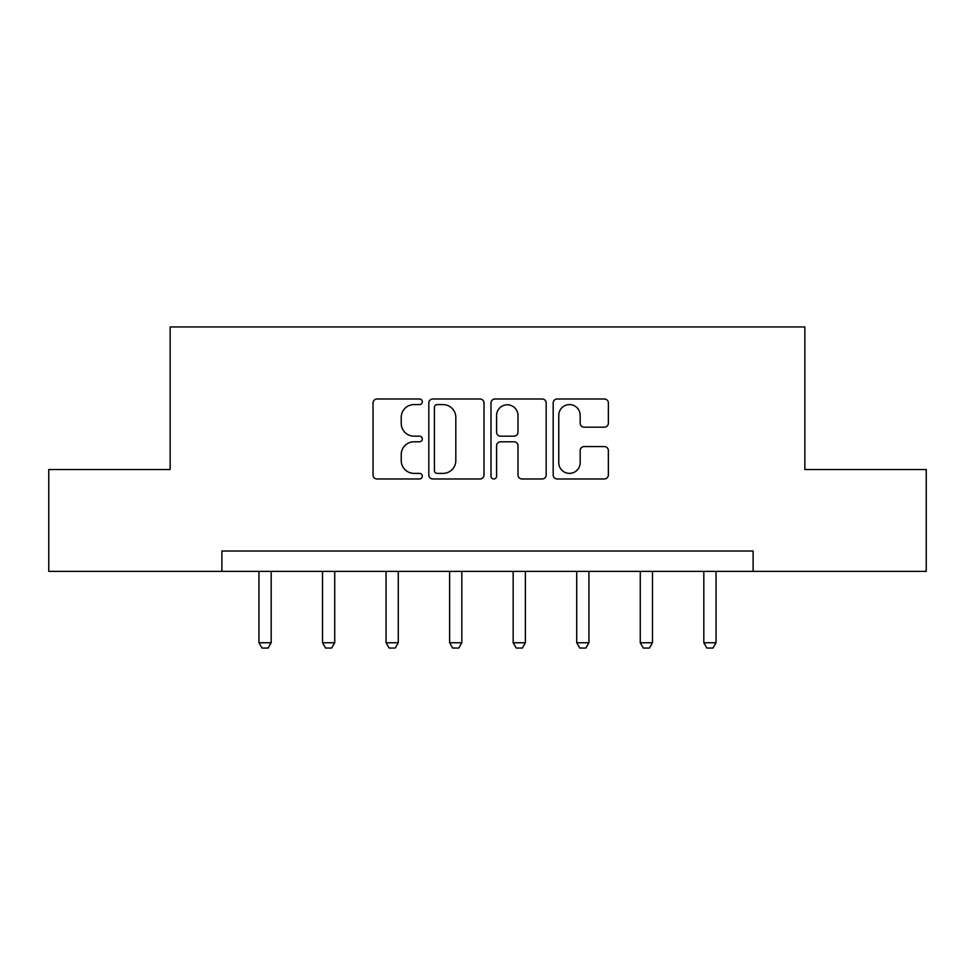 <?xml version="1.0" encoding="UTF-8"?>
<svg xmlns="http://www.w3.org/2000/svg" width="975" height="975" viewBox="0 0 975 975"><rect width="100%" height="100%" fill="white"/><g stroke="black" fill="none" stroke-linecap="round" stroke-linejoin="round"><path stroke-width="1.46" d="M422.321 401.798A2.803 2.803 0 0 0 419.518 398.994L377.033 398.994A3.997 3.997 0 0 0 373.035 402.992L373.035 474.971A3.997 3.997 0 0 0 377.033 478.969L419.518 478.969A2.803 2.803 0 0 0 422.321 476.166A2.803 2.803 0 0 0 419.518 473.375L414.022 473.375A12.797 12.797 0 0 1 401.225 460.578L401.225 454.582A12.797 12.797 0 0 1 414.022 441.785L419.518 441.785A2.803 2.803 0 0 0 422.321 438.982A2.803 2.803 0 0 0 419.518 436.178L414.022 436.178A12.797 12.797 0 0 1 401.225 423.382L401.225 417.385A12.797 12.797 0 0 1 414.022 404.588L419.518 404.588A2.803 2.803 0 0 0 422.321 401.798M604.366 427.184A3.997 3.997 0 0 0 608.363 423.187L608.363 402.992A3.997 3.997 0 0 0 604.366 398.994L557.176 398.994A3.997 3.997 0 0 0 553.178 402.992L553.178 474.971A3.997 3.997 0 0 0 557.176 478.969L604.366 478.969A3.997 3.997 0 0 0 608.363 474.971L608.363 450.572A3.997 3.997 0 0 0 604.366 446.574L584.171 446.574A3.997 3.997 0 0 0 580.174 450.572L580.174 462.674A10.701 10.701 0 0 1 569.473 473.375A10.701 10.701 0 0 1 558.773 462.674L558.773 415.289A10.701 10.701 0 0 1 569.473 404.588A10.701 10.701 0 0 1 580.174 415.289L580.174 423.187A3.997 3.997 0 0 0 584.171 427.184L604.366 427.184M221.886 571.374L48.75 571.374L48.75 469.536L170.15 469.536L170.15 326.954L804.85 326.954L804.85 469.536L926.25 469.536L926.25 571.374L753.114 571.374L753.114 551.009L221.886 551.009L221.886 571.374L753.114 571.374M484.002 402.992A3.997 3.997 0 0 0 480.005 398.994L432.815 398.994A3.997 3.997 0 0 0 428.817 402.992L428.817 474.971A3.997 3.997 0 0 0 432.815 478.969L480.005 478.969A3.997 3.997 0 0 0 484.002 474.971L484.002 402.992M494.995 398.994L542.185 398.994A3.997 3.997 0 0 1 546.183 402.992L546.183 474.971A3.997 3.997 0 0 1 542.185 478.969L521.991 478.969A3.997 3.997 0 0 1 517.993 474.971L517.993 445.782A3.997 3.997 0 0 0 513.996 441.785L500.602 441.785A3.997 3.997 0 0 0 496.592 445.782L496.592 476.166A2.803 2.803 0 0 1 493.801 478.969A2.803 2.803 0 0 1 490.998 476.166L490.998 402.992A3.997 3.997 0 0 1 494.995 398.994M437.214 404.588A2.803 2.803 0 0 0 434.411 407.392L434.411 470.572A2.803 2.803 0 0 0 437.214 473.375L443.016 473.375A12.797 12.797 0 0 0 455.812 460.578L455.812 417.385A12.797 12.797 0 0 0 443.016 404.588L437.214 404.588M517.993 415.484A10.701 10.701 0 0 0 507.293 404.796A10.701 10.701 0 0 0 496.592 415.484L496.592 432.181A3.997 3.997 0 0 0 500.602 436.178L513.996 436.178A3.997 3.997 0 0 0 517.993 432.181L517.993 415.484M258.96 571.374L258.96 642.757L271.184 642.757L271.184 571.374M271.184 642.757L268.125 648.046L262.019 648.046L258.96 642.757M322.506 571.374L322.506 642.757L334.73 642.757L334.73 571.374M334.73 642.757L331.671 648.046L325.565 648.046L322.506 642.757M386.063 571.374L386.063 642.757L398.288 642.757L398.288 571.374M398.288 642.757L395.228 648.046L389.122 648.046L386.063 642.757M449.609 571.374L449.609 642.757L461.833 642.757L461.833 571.374M461.833 642.757L458.774 648.046L452.668 648.046L449.609 642.757M513.167 571.374L513.167 642.757L525.391 642.757L525.391 571.374M525.391 642.757L522.332 648.046L516.226 648.046L513.167 642.757M576.712 571.374L576.712 642.757L588.937 642.757L588.937 571.374M588.937 642.757L585.878 648.046L579.772 648.046L576.712 642.757M640.27 571.374L640.27 642.757L652.494 642.757L652.494 571.374M652.494 642.757L649.435 648.046L643.329 648.046L640.27 642.757M703.816 571.374L703.816 642.757L716.04 642.757L716.04 571.374M716.04 642.757L712.981 648.046L706.875 648.046L703.816 642.757"/></g></svg>
